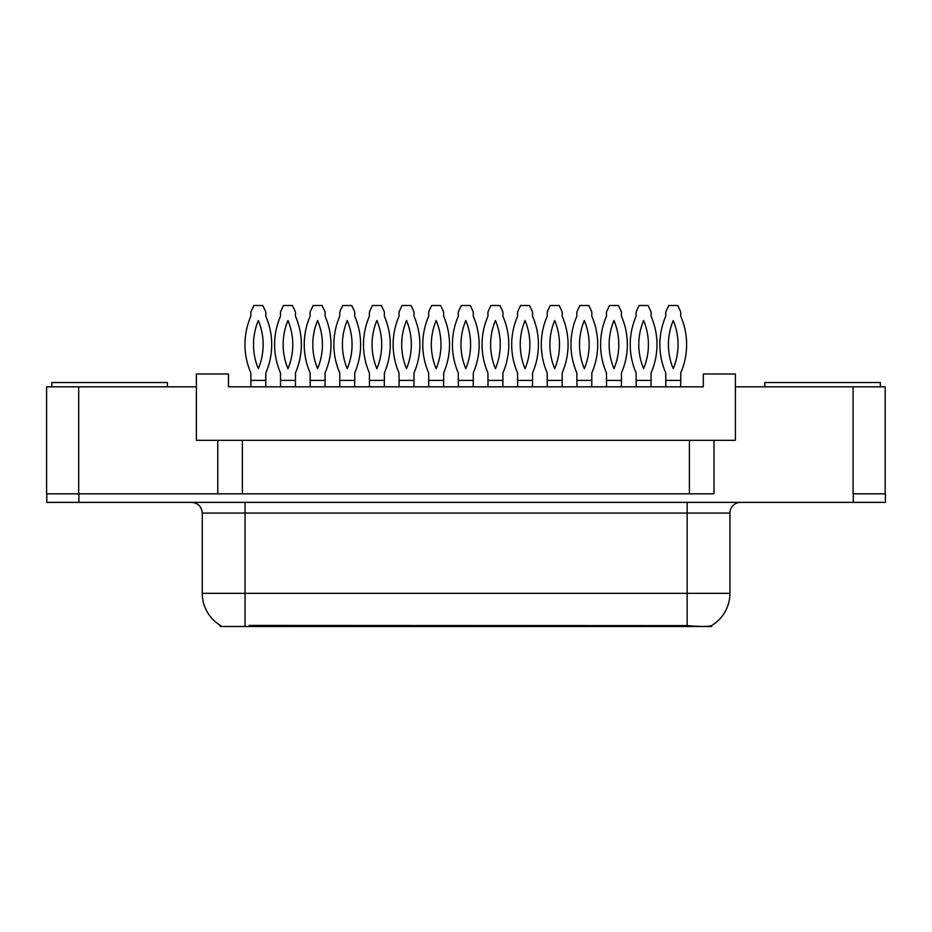 <?xml version="1.0" encoding="UTF-8"?>
<svg xmlns="http://www.w3.org/2000/svg" width="932" height="932" viewBox="0 0 932 932"><rect width="100%" height="100%" fill="white"/><g stroke="black" fill="none" stroke-linecap="round" stroke-linejoin="round"><path stroke-width="1.4" d="M711.547 625.558L711.547 626.49L220.243 626.49L220.243 625.302M217.785 440.323L196.384 440.323L196.384 386.827L46.6 386.827L46.6 493.82L217.785 493.82L217.785 440.323L242.39 440.323L242.39 493.82M885.19 493.82L885.19 386.827L735.395 386.827L735.395 440.323L714.005 440.323L714.005 493.82L78.696 493.82L78.696 386.827M735.395 386.827L735.395 373.988L703.299 373.988L703.299 386.827L228.48 386.827L228.48 373.988L196.384 373.988L196.384 386.827M714.005 440.323L689.4 440.323L689.4 493.82M689.4 440.323L242.39 440.323M249.135 626.49L249.135 625.43L687.152 625.617C700.549 626.7 708.646 626.7 711.442 625.617A37.443 37.443 0 0 0 729.942 593.323L729.942 513.078A10.695 10.695 0 0 1 740.637 502.371M220.779 625.617A37.443 37.443 0 0 1 202.267 593.323L202.267 513.078C201.638 506.577 198.073 503.012 191.573 502.371M853.304 502.371L885.4 502.371L885.4 493.82L853.304 493.82L853.304 502.371L46.81 502.371L46.81 493.82M250.848 380.407L265.818 380.407L265.818 372.917A71.147 71.147 0 0 0 265.818 316.251L265.818 311.94L262.824 305.51L253.842 305.51L250.848 311.94L250.848 316.251A71.147 71.147 0 0 0 250.848 372.917L250.929 386.827M265.736 386.827L265.818 380.407M258.327 320.515A62.584 62.584 0 0 0 258.327 368.664A62.584 62.584 0 0 0 258.327 320.515M280.485 380.407L295.456 380.407L295.456 372.917A71.147 71.147 0 0 0 295.456 316.251L295.456 311.94L292.462 305.51L283.468 305.51L280.485 311.94L280.485 316.251A71.147 71.147 0 0 0 280.485 372.917L280.567 386.827M295.374 386.827L295.456 380.407M287.965 320.515A62.584 62.584 0 0 0 287.965 368.664A62.584 62.584 0 0 0 287.965 320.515M51.843 386.827L51.843 382.551L167.387 382.551L167.387 386.827M764.822 386.827L764.822 382.551L880.367 382.551L880.367 386.827M310.111 380.407L325.093 380.407L325.093 372.917A71.147 71.147 0 0 0 325.093 316.251L325.093 311.94L322.099 305.51L313.105 305.51L310.111 311.94L310.111 316.251A71.147 71.147 0 0 0 310.111 372.917L310.205 386.827M325 386.827L325.093 380.407M317.602 320.515A62.584 62.584 0 0 0 317.602 368.664A62.584 62.584 0 0 0 317.602 320.515M369.387 380.407L384.368 380.407L384.368 372.917A71.147 71.147 0 0 0 384.368 316.251L384.368 311.94L381.374 305.51L372.381 305.51L369.387 311.94L369.387 316.251A71.147 71.147 0 0 0 369.387 372.917L369.48 386.827M384.275 386.827L384.368 380.407M376.877 320.515A62.584 62.584 0 0 0 376.877 368.664A62.584 62.584 0 0 0 376.877 320.515M428.662 380.407L443.644 380.407L443.644 372.917A71.147 71.147 0 0 0 443.644 316.251L443.644 311.94L440.65 305.51L431.656 305.51L428.662 311.94L428.662 316.251A71.147 71.147 0 0 0 428.662 372.917L428.755 386.827M443.55 386.827L443.644 380.407M436.153 320.515A62.584 62.584 0 0 0 436.153 368.664A62.584 62.584 0 0 0 436.153 320.515M487.937 380.407L502.907 380.407L502.907 372.917A71.147 71.147 0 0 0 502.907 316.251L502.907 311.94L499.913 305.51L490.931 305.51L487.937 311.94L487.937 316.251A71.147 71.147 0 0 0 487.937 372.917L488.018 386.827M502.826 386.827L502.907 380.407M495.428 320.515A62.584 62.584 0 0 0 495.428 368.664A62.584 62.584 0 0 0 495.428 320.515M339.749 380.407L354.731 380.407L354.731 372.917A71.147 71.147 0 0 0 354.731 316.251L354.731 311.94L351.737 305.51L342.743 305.51L339.749 311.94L339.749 316.251A71.147 71.147 0 0 0 339.749 372.917L339.842 386.827M354.638 386.827L354.731 380.407M347.24 320.515A62.584 62.584 0 0 0 347.24 368.664A62.584 62.584 0 0 0 347.24 320.515M399.024 380.407L414.006 380.407L414.006 372.917A71.147 71.147 0 0 0 414.006 316.251L414.006 311.94L411.012 305.51L402.018 305.51L399.024 311.94L399.024 316.251A71.147 71.147 0 0 0 399.024 372.917L399.117 386.827M413.913 386.827L414.006 380.407M406.515 320.515A62.584 62.584 0 0 0 406.515 368.664A62.584 62.584 0 0 0 406.515 320.515M458.299 380.407L473.27 380.407L473.27 372.917A71.147 71.147 0 0 0 473.27 316.251L473.27 311.94L470.287 305.51L461.293 305.51L458.299 311.94L458.299 316.251A71.147 71.147 0 0 0 458.299 372.917L458.381 386.827M473.188 386.827L473.27 380.407M465.79 320.515A62.584 62.584 0 0 0 465.79 368.664A62.584 62.584 0 0 0 465.79 320.515M547.201 380.407L562.182 380.407L562.182 372.917A71.147 71.147 0 0 0 562.182 316.251L562.182 311.94L559.188 305.51L550.195 305.51L547.201 311.94L547.201 316.251A71.147 71.147 0 0 0 547.201 372.917L547.294 386.827M562.101 386.827L562.182 380.407M554.691 320.515A62.584 62.584 0 0 0 554.691 368.664A62.584 62.584 0 0 0 554.691 320.515M606.476 380.407L621.458 380.407L621.458 372.917A71.147 71.147 0 0 0 621.458 316.251L621.458 311.94L618.464 305.51L609.47 305.51L606.476 311.94L606.476 316.251A71.147 71.147 0 0 0 606.476 372.917L606.569 386.827M621.364 386.827L621.458 380.407M613.967 320.515A62.584 62.584 0 0 0 613.967 368.664A62.584 62.584 0 0 0 613.967 320.515M665.751 380.407L680.733 380.407L680.733 372.917A71.147 71.147 0 0 0 680.733 316.251L680.733 311.94L677.739 305.51L668.745 305.51L665.751 311.94L665.751 316.251A71.147 71.147 0 0 0 665.751 372.917L665.844 386.827M680.64 386.827L680.733 380.407M673.242 320.515A62.584 62.584 0 0 0 673.242 368.664A62.584 62.584 0 0 0 673.242 320.515M517.575 380.407L532.545 380.407L532.545 372.917A71.147 71.147 0 0 0 532.545 316.251L532.545 311.94L529.551 305.51L520.557 305.51L517.575 311.94L517.575 316.251A71.147 71.147 0 0 0 517.575 372.917L517.656 386.827M532.463 386.827L532.545 380.407M525.054 320.515A62.584 62.584 0 0 0 525.054 368.664A62.584 62.584 0 0 0 525.054 320.515M576.838 380.407L591.82 380.407L591.82 372.917A71.147 71.147 0 0 0 591.82 316.251L591.82 311.94L588.826 305.51L579.832 305.51L576.838 311.94L576.838 316.251A71.147 71.147 0 0 0 576.838 372.917L576.931 386.827M591.727 386.827L591.82 380.407M584.329 320.515A62.584 62.584 0 0 0 584.329 368.664A62.584 62.584 0 0 0 584.329 320.515M636.113 380.407L651.095 380.407L651.095 372.917A71.147 71.147 0 0 0 651.095 316.251L651.095 311.94L648.101 305.51L639.107 305.51L636.113 311.94L636.113 316.251A71.147 71.147 0 0 0 636.113 372.917L636.207 386.827M651.002 386.827L651.095 380.407M643.604 320.515A62.584 62.584 0 0 0 643.604 368.664A62.584 62.584 0 0 0 643.604 320.515M853.095 386.827L853.095 493.82M682.655 626.49L682.655 625.43M687.152 502.371L687.152 513.078L202.267 513.078M729.942 513.078L687.152 513.078L687.152 593.323L729.942 593.323M687.152 625.617L687.152 593.323L245.069 593.323L245.069 625.617M202.267 593.323L245.069 593.323L245.069 502.371M78.905 502.371L78.905 493.82"/></g></svg>
